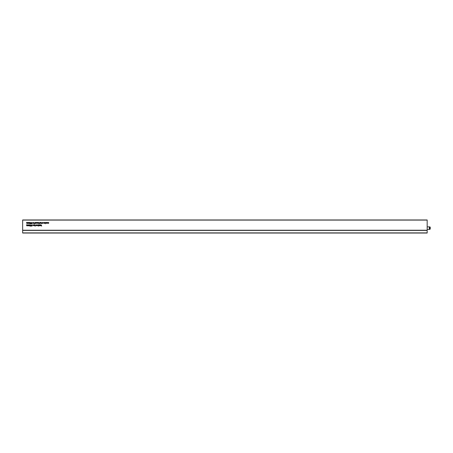 <?xml version="1.0" encoding="UTF-8"?>
<svg xmlns="http://www.w3.org/2000/svg" width="453" height="453" viewBox="0 0 453 453"><rect width="100%" height="100%" fill="white"/><g stroke="black" fill="none" stroke-linecap="round" stroke-linejoin="round"><path stroke-width="0.68" d="M47.282 223.08L47.899 223.125L47.101 223.199L47.044 222.44L47.916 222.689L47.282 223.04M36.631 225.464L37.248 225.509L36.455 225.583L36.393 224.818L37.265 225.073L36.631 225.424M35.997 222.876L36.699 222.876L35.997 222.706L36.416 222.423L36.863 222.91L36.421 223.408L35.991 222.916M44.932 222.423L45.357 222.44L45.357 223.742L44.536 222.927L44.932 222.423M42.123 222.723L42.497 222.423L42.893 222.74L42.288 222.706L42.769 223.34L42.123 222.723M29.479 225.498L29.938 224.801L30.3 225.141L29.932 224.954L29.649 225.413L30.317 225.696L29.915 226.126L29.479 225.498M31.489 225.498L31.948 224.801L32.31 225.141L31.942 224.954L31.653 225.413L32.327 225.696L31.925 226.126L31.489 225.498M33.935 225.775L34.1 224.818L33.935 225.775M32.978 225.107L33.352 224.801L33.748 225.124L33.148 225.09L33.63 225.724L32.978 225.107M38.352 224.971L39.173 224.818L38.601 225.639L39.122 225.775L38.369 225.775L38.964 224.954L38.352 224.971M39.96 225.775L39.96 224.818L40.419 224.801L40.73 225.775L40.374 224.954L39.96 225.775M40.113 222.927L40.549 222.423L40.985 222.916L40.549 223.408L40.113 222.927M39.122 222.7L39.411 223.244L39.122 223.72L39.122 222.7M37.65 222.95L37.65 222.44L37.82 223.391L37.055 223.176L37.05 222.44L37.406 223.261L37.65 222.95M35.04 223.742L35.04 222.44L35.464 222.423L35.861 222.916L35.04 223.742M29.111 222.927L29.275 222.44L29.275 223.391L28.296 223.408L28.007 222.44L28.335 223.261L28.556 222.44L28.884 223.261L29.111 222.927M41.466 225.209L41.636 226.126L41.466 225.435L40.883 225.775L41.251 225.418L40.866 224.818L41.466 225.209M31.489 223.119L31.948 222.423L32.31 222.757L31.942 222.57L31.653 223.029L32.327 223.312L31.925 223.742L31.489 223.119M34.1 222.7L34.388 223.244L34.1 223.72L34.1 222.7M427.173 233.029L427.173 219.971L22.65 219.971L22.65 233.029L427.173 233.029L22.65 233.029M27.605 225.305L27.769 224.818L27.769 225.775L26.784 225.792L26.495 224.818L26.829 225.639L27.05 224.818L27.378 225.639L27.605 225.305M32.978 222.927L33.414 222.423L33.85 222.916L33.414 223.408L32.978 222.927M30.583 222.582L31.319 222.791L30.651 222.876L31.302 223.057L31.172 223.725L30.549 223.725L31.098 223.221L30.583 222.582M27.605 222.927L27.769 222.44L27.769 223.391L26.784 223.408L26.495 222.44L26.829 223.261L27.05 222.44L27.378 223.261L27.605 222.927M29.479 223.119L29.938 222.423L30.3 222.757L29.932 222.57L29.649 223.029L30.317 223.312L29.915 223.742L29.479 223.119M38.709 222.876L38.007 222.706L38.426 222.423L38.873 222.91L38.431 223.408L38.001 222.876L38.709 222.876M39.762 222.944L39.926 222.44L39.926 223.391L39.428 223.363L39.762 222.944M41.772 222.95L41.936 223.742L41.166 223.04L41.166 222.44L41.529 223.261L41.772 222.95M39.558 225.328L39.728 224.818L39.728 225.775L39.224 225.747L39.558 225.328M37.797 224.801L38.222 224.818L38.222 226.126L37.401 225.311L37.797 224.801M36.042 225.328L36.212 224.818L36.212 225.775L35.708 225.747L36.042 225.328M34.683 224.801L35.108 224.818L35.108 226.126L34.286 225.311L34.683 224.801M30.583 224.96L31.319 225.175L30.651 225.26L31.302 225.441L31.172 226.109L30.549 226.109L31.098 225.605L30.583 224.96M29.111 225.305L29.275 224.818L29.275 225.775L28.296 225.792L28.007 224.818L28.335 225.639L28.556 224.818L28.884 225.639L29.111 225.305M44.23 222.876L43.533 222.706L43.947 222.423L44.4 222.91L43.958 223.408L43.528 222.876L44.23 222.876M46.693 222.95L46.693 222.44L46.863 223.391L46.098 223.176L46.093 222.44L46.449 223.261L46.693 222.95M48.652 222.916L48.397 222.57L48.001 222.774L48.392 222.423L48.822 222.91L48.392 223.408L48.018 223.108L48.652 222.916M40.815 222.916L40.549 222.57L40.277 222.921L40.549 223.261L40.815 222.916M33.681 222.916L33.414 222.57L33.148 222.921L33.414 223.261L33.681 222.916M35.691 222.916L35.447 222.57L35.204 222.904L35.453 223.261L35.691 222.916M45.187 222.921L44.949 222.57L44.7 222.916L44.938 223.261L45.187 222.921M38.052 225.305L37.814 224.954L37.565 225.3L37.809 225.639L38.052 225.305M34.938 225.305L34.7 224.954L34.451 225.3L34.694 225.639L34.938 225.305M29.649 225.696L30.147 225.685L29.649 225.696M31.659 225.696L32.157 225.685L31.659 225.696M29.649 223.312L29.892 223.595L30.147 223.301L29.649 223.312M31.659 223.312L31.903 223.595L32.157 223.301L31.659 223.312M36.699 223.023L36.161 223.023L36.699 223.023M44.23 223.023L43.698 223.023L44.23 223.023M38.709 223.023L38.171 223.023L38.709 223.023M47.282 222.893L47.746 222.7L47.282 222.893M36.631 225.271L37.101 225.084L36.631 225.271M429.965 228.867L429.965 227.378L429.965 228.867M429.818 229.371L429.336 229.371L429.336 226.874L429.818 226.874M429.687 227.208L429.687 229.037L430.157 229.037L429.874 229.371L430.35 228.125L430.157 227.208L429.393 226.879M427.173 229.371L429.336 229.371M427.173 226.874L429.336 226.874M429.687 229.037L429.393 229.371M427.173 230.232L22.65 230.232M427.173 220.079L22.65 220.079M427.173 230.407L22.65 230.407M427.173 232.893L22.65 232.893M430.118 229.229L430.118 227.015"/></g></svg>
